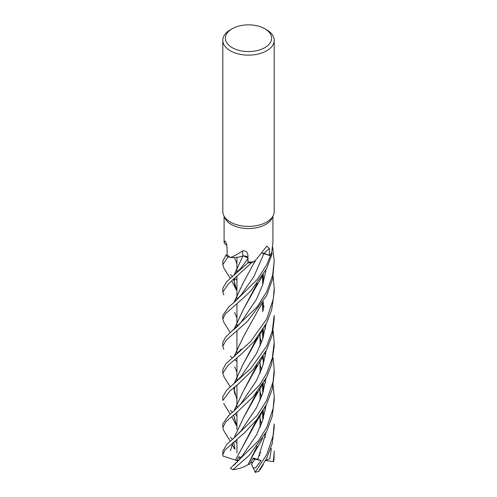 <?xml version="1.0" encoding="UTF-8"?>
<svg xmlns="http://www.w3.org/2000/svg" width="497" height="497" viewBox="0 0 497 497"><rect width="100%" height="100%" fill="white"/><g stroke="black" fill="none" stroke-linecap="round" stroke-linejoin="round"><path stroke-width="0.75" d="M253.644 261.795L254.918 260.726A18.843 10.878 180 0 1 253.644 261.795A24.409 14.096 180 0 1 253.085 261.857L251.637 262.727A25.67 14.823 180 0 1 247.916 262.832L247.997 259.633L247.916 262.845L226.694 281.681L222.805 288.192L222.805 292.006L228.533 283.712L251.606 262.739A25.695 14.835 180 0 1 247.916 262.845M248.028 258.471C247.668 256.707 245.947 255.88 242.859 255.986M241.585 256.384A18.843 10.878 180 0 0 242.878 255.967A4.324 2.497 180 0 1 242.927 255.961L241.585 256.384A18.843 10.878 180 0 1 230.403 257.471A24.409 14.096 180 0 1 230.03 257.229A24.409 14.096 180 0 1 227.141 254.837L227.061 247.848C226.812 244.505 226.123 242.244 224.986 241.064L225.197 241.182M223.917 268.194L222.805 264.708L227.961 256.93L230.036 257.235L228.005 256.937A25.67 14.823 180 0 1 225.986 255.129L222.805 261.149M264.851 28.764L266.672 29.808A25.695 14.835 180 0 1 274.195 40.3L274.195 211.56A25.695 14.835 180 0 1 273.331 215.381L272.089 218.071A24.409 14.096 180 0 1 265.765 224.408A24.409 14.096 180 0 1 242.163 228.055A24.409 14.096 180 0 1 224.911 218.071L223.669 215.381A25.695 14.835 180 0 1 222.805 211.56L222.805 40.3A25.695 14.835 180 0 1 230.328 29.808L232.149 28.758A23.129 13.351 180 0 1 232.149 28.758A23.129 13.351 180 0 1 264.851 28.764A23.129 13.351 180 0 1 264.851 47.644A23.129 13.351 180 0 1 232.149 47.644A23.129 13.351 180 0 1 232.149 28.764L230.328 29.808M224.371 243.126L224.091 242.623L224.986 241.064A434.533 276.245 171.6 0 1 225.433 241.467M230.403 257.471C233.963 256.278 237.97 254.091 242.424 250.929C245.667 250.476 247.494 251.898 247.885 255.197L248.053 262.105A24.409 14.096 180 0 0 253.085 261.857L251.637 262.727L253.091 261.857M247.854 254.775L247.885 255.197M256.365 259.353L266.783 246.214L269.324 248.463L269.417 255.284L263.982 253.395A433.912 268.827 80.9 0 1 269.324 248.463M273.331 215.381A25.695 14.835 180 0 1 266.672 222.053A25.695 14.835 180 0 1 241.828 225.887A25.695 14.835 180 0 1 223.669 215.381M274.195 40.3A25.695 14.835 180 0 1 266.672 50.793A25.695 14.835 180 0 1 238.666 54.005A25.695 14.835 180 0 1 222.805 40.3M239.939 459.197L239.181 456.507L236.827 460.607L238.995 460.216L240.977 456.768L241.412 457.327L240.977 456.762L239.082 460.197M255.371 472.529L253.041 467.683L255.514 468.012L261.068 460.471L254.843 459.16L253.091 458.333L254.843 459.166L252.165 463.322L251.32 461.483M223.93 322.466L222.805 318.987L225.458 313.756L243.083 298.287L250.954 290.745L266.672 268.591L272.145 253.824L271.561 252.644A24.409 14.096 180 0 0 271.735 252.333L272.909 242.623L272.909 216.288M262.155 253.048A4.324 2.497 180 0 1 263.982 253.395M270.455 255.719A25.695 14.835 180 0 0 272.145 253.824A25.67 14.823 180 0 1 270.436 255.713L262.074 253.153L270.455 255.719L266.672 264.833L257.434 279.258L234 302.462L228.868 306.767L222.805 315.371M271.561 252.644A24.409 14.096 180 0 1 269.417 255.284M272.132 253.799A25.67 14.823 180 0 1 270.436 255.713L262.099 253.116M242.927 255.961L242.927 255.961A4.324 2.497 0 0 1 243.437 255.918A4.324 2.497 180 0 1 247.947 257.608M242.878 255.967A434.533 71.388 115.9 0 0 242.424 250.929M247.953 257.9L243.437 255.918M251.606 262.739L251.637 262.727A25.67 14.823 180 0 1 247.916 262.832L248.003 259.863M226.806 245.425A18.843 10.878 180 0 1 226.589 245.226L224.327 243.089M227.141 254.762L225.986 255.129A25.67 14.823 180 0 0 228.005 256.937L230.03 257.229M259.564 455.619L259.869 452.922L259.564 455.619M253.041 467.683L251.47 464.279L254.843 459.16L252.861 458.75M274.189 452.084L273.331 461.645A25.695 14.835 180 0 0 273.996 459.682L274.195 450.996M273.145 276.5L274.195 288.192L273.3 299.02L266.672 319.086L250.525 341.688L225.843 363.785L222.805 369.662L222.805 373.266L227.868 365.537L240.946 354.467L253.961 341.625L266.672 322.864L271.704 309.749L274.195 292M223.985 376.801L222.805 373.266M236.939 415.747L234.832 414.057M232.515 412.23L230.328 410.404M274.195 315.384L272.219 331.282L266.672 346.136L250.997 368.265L226.595 390.294L222.805 396.712L222.805 400.507L229.906 390.977L238.572 383.777L252.898 369.849L266.672 349.82L272.275 334.854L274.195 318.987L274.195 315.595M274.195 423.947L273.07 435.826L266.672 454.736L255.191 472.15A25.695 14.835 180 0 0 258.465 471.498L266.672 458.352L272.238 443.523L274.195 427.55L274.195 424.053M236.939 361.474L234.857 359.785M232.534 357.964L230.328 356.144M272.667 247.059L274.195 261.074L272.623 275.301L266.672 291.851L257.135 306.941L225.539 337.159L222.805 342.439L222.805 346.26L226.154 340.209L247.382 321.441L266.672 295.566L272.673 278.873L274.195 261.366M223.805 349.329L222.805 346.26M236.939 443.013L234.739 441.131M232.54 439.249L230.328 437.372M227.961 256.93A25.695 14.835 180 0 1 225.961 255.141M266.672 373.334L259.577 384.995L234.037 410.926L228.601 415.573L222.805 423.947L222.805 427.55L225.899 421.748L237.429 411.82L252.917 397.091L266.672 377.13L271.642 364.22L274.195 346.26L274.195 342.439L272.288 358.163L266.672 373.334M223.942 430.967L222.805 427.55M273.133 385.051L274.195 396.761L273.176 408.279L266.672 427.575L258.285 441.007L230.359 468.336A25.695 14.835 180 0 0 232.975 469.646L249.171 455.414L266.672 431.39L272.201 416.399L274.195 400.507L274.195 396.687M262.105 357.939L263.329 359.834M263.404 359.952L264.143 361.164M223.774 294.988L222.805 292.006M273.133 357.883L274.195 369.662L273.039 381.746L266.672 400.433L256.968 415.678L233.105 438.808L226.825 444.306L222.811 451.264M235.485 460.098L222.967 456.072L222.805 454.761L225.023 449.947L244.53 432.738L256.44 420.071L266.672 404.086L272.269 389.145L274.195 373.266L274.195 369.731M233.894 383.877L243.375 363.761L254.253 344.272L257.204 337.6M263.317 309.861L263.298 301.754L258.614 309.302L243.53 336.525L233.87 356.815M236.939 399.613L233.677 387.728M233.988 383.802L243.418 363.686L257.067 337.774M263.217 310.19L263.23 301.865M233.211 384.429L241.12 376.496L256.409 353.653L262.578 339.457L266.038 324.1M257.216 446.082L254.172 453.022L248.04 464.652C243.884 467.255 238.777 468.951 232.72 469.74M263.317 418.387L263.298 410.249M261.447 396.842L260.061 391.319M233.901 329.579L243.412 309.42L254.284 289.919L257.185 283.377M248.034 464.62L257.086 446.256M263.224 418.698L263.23 410.36M261.397 396.966L260.061 391.555M233.994 329.505L243.455 309.345L257.048 283.551M261.068 460.471L253.259 458.029L249.817 464.055L248.065 464.608M257.713 459.57L266.032 432.638M265.33 410.236L264.802 407.633M261.497 396.724L261.323 396.271M261.136 395.792L260.061 393.127M241.045 322.323L256.39 299.43L262.559 285.222L266.044 269.809M244.903 256.042L247.96 257.98M234.988 449.077L233.677 442.001M233.975 438.112L243.375 418.033L257.079 392.015M263.224 364.444L263.23 356.113M261.391 342.688L260.061 337.301M236.939 291.049L233.677 279.221M234.006 275.214L242.915 255.98M230.422 450.704L232.801 442.721M233.087 438.82L241.175 430.682L256.421 407.869L262.596 393.692L266.038 378.372M265.323 355.958L264.808 353.379M261.49 342.439L261.316 341.986M261.13 341.507L260.061 338.873M233.447 275.667L240.977 268.132L247.972 258.552M234.907 449.021L233.59 442.069M233.888 438.186L243.331 418.107L254.215 398.637L257.21 391.841M263.317 364.121L263.298 356.001M261.441 342.557L260.061 337.065M232.031 281.513L236.491 290.248L233.596 279.283M233.907 275.288L242.89 256.017M236.939 280.246L234.702 278.351M232.484 276.456L230.328 274.586M231.956 417.182L236.56 425.886L233.602 415.094M233.876 411.056L243.549 390.741L254.458 371.066L256.968 365.14M263.292 337.233L263.292 328.846M234.485 257.545L236.939 263.839M263.217 328.971L263.205 337.525M256.862 365.27L243.605 390.648M243.58 390.685L233.963 410.988M233.677 415.032L236.939 426.594M234.037 410.926L241.101 403.465L256.489 380.615L262.59 366.444L266.088 350.975M265.311 328.877L264.789 326.361M262.136 303.686L263.329 305.543M263.404 305.667L264.143 306.891M273.139 330.778L274.195 342.439M234.025 465.18L241.051 457.799L256.489 434.912L262.578 420.735L266.088 405.235L262.578 420.735L256.489 434.912L241.051 457.799M236.827 460.607L235.429 460.11L243.598 444.908M243.611 444.877L256.843 419.574M263.205 391.798L263.217 383.262M261.422 369.793L260.061 364.531M236.939 318.092L234.671 312.458M233.944 302.505L243.58 282.178M265.305 383.144L264.795 380.646L265.305 383.144M261.528 369.507L261.273 368.824L261.528 369.507M261.093 368.364L260.061 365.854L261.093 368.364M263.919 253.489L253.886 276.624L241.188 294.833L253.886 276.624L263.926 253.458M235.367 460.116L254.458 425.302L256.949 419.443M263.298 391.493L263.298 383.137M261.465 369.675L260.061 364.289M233.863 302.574L243.499 282.315L255.533 260.13M265.572 460.477L269.821 458.65L271.362 448.661L270.672 448.921M273.673 461.694L265.566 460.483M261.416 424.053L260.061 418.828M236.939 372.334L234.677 366.78M233.95 356.747L243.692 336.252M265.305 437.403L264.802 434.918L265.305 437.403M261.528 423.761L261.254 423.053L261.528 423.761M261.068 422.568L260.061 420.139L261.068 422.568M241.151 349.142L234.031 356.684M261.347 467.609L258.757 471.349M261.459 423.935L260.061 418.567M263.292 282.961L263.292 274.549M271.362 448.661L270.666 448.94M259.869 452.922L260.919 452.469M224.091 242.623L224.091 216.288M236.939 453.109L236.939 439.385L236.939 453.109M236.939 429.439L236.939 412.249L236.939 429.439M236.939 408.236L236.939 402.272L236.939 408.236M236.939 402.179L236.939 385.082L236.939 402.179M236.939 381.193L236.939 375.247L236.939 381.193M236.939 375.154L236.939 358.002L236.939 375.154M236.939 353.988L236.939 348.03L236.939 353.988M236.939 347.931L236.939 330.791L236.939 347.931M236.939 326.896L236.939 320.95L236.939 326.896M236.939 320.863L236.939 303.754L236.939 320.863M236.939 299.741L236.939 293.783L236.939 299.741M236.939 293.684L236.939 276.506L236.939 293.684M236.939 272.592L236.939 266.653L236.939 272.592M236.939 266.566L236.939 257.34L236.939 266.566M260.061 427.476L260.061 415.262L260.061 427.476M260.061 400.203L260.061 387.971L260.061 400.203M260.061 373.228L260.061 361.002L260.061 373.228M260.061 345.931L260.061 333.698L260.061 345.931M222.805 261.074L222.805 264.708M222.805 315.359L222.805 318.987M222.805 450.996L222.805 454.761M223.886 376.633L230.229 386.89M254.253 344.272L262.87 329.517M234.795 394.233L234.205 390.729L234.895 386.728M262.534 303.021L262.758 311.687M254.172 453.022L262.814 438.205M223.88 322.379L230.235 332.623M254.284 289.919L262.938 275.114M260.061 398.203L260.397 399.426M262.534 411.504L262.758 420.182M233.335 330.039L237.206 326.641L241.051 322.311M260.061 343.936L260.391 345.154M234.795 285.738L234.267 280.848L234.907 278.183M223.886 430.88L230.217 441.156M232.043 444.293L234.454 448.847M254.215 398.637L262.795 383.933M223.874 268.119L230.241 278.363M223.718 403.502L230.235 414.175M254.458 371.066L263.311 355.982M226.526 245.17L226.856 245.711M262.509 330.07L262.745 338.954M241.188 294.833L234 302.462M260.061 370.88L260.447 372.309M262.509 384.361L262.745 393.233M254.458 425.302L263.311 410.23M254.433 262.621L255.756 259.919M260.061 425.146L260.44 426.556M262.509 275.785L262.751 284.657M260.329 469.404L263.298 464.49M274.195 288.192L274.195 292.006"/></g></svg>
